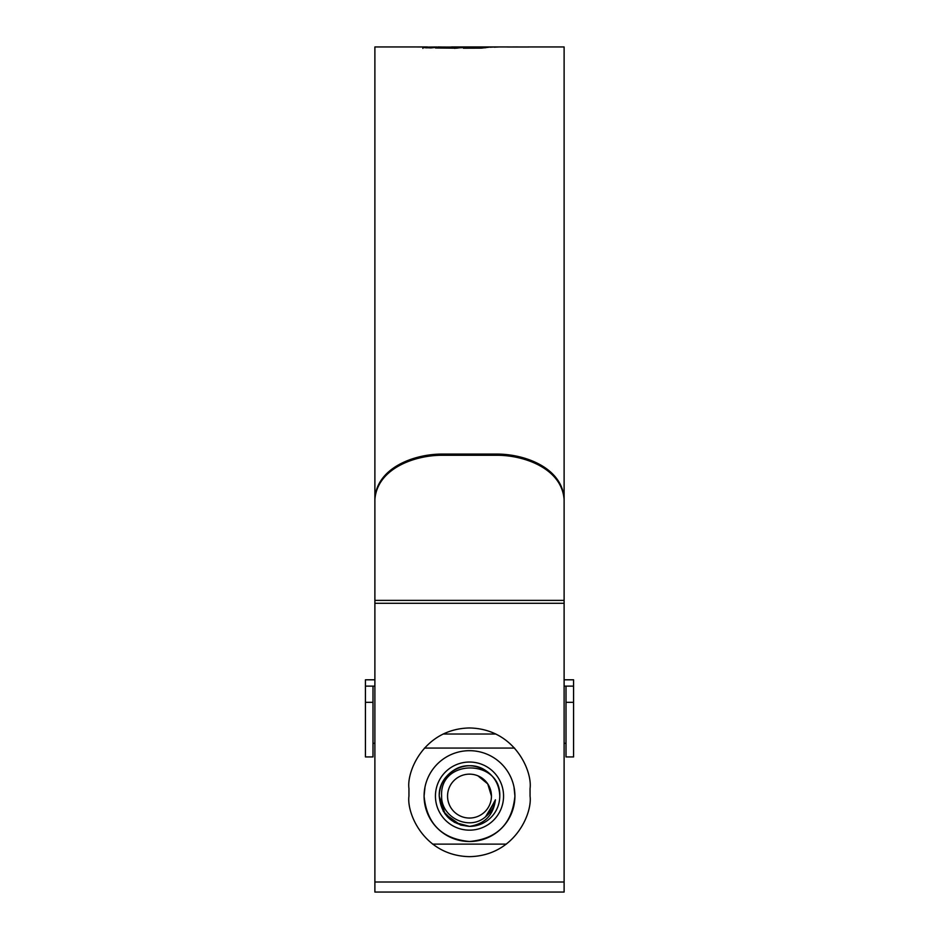 <?xml version="1.0" encoding="UTF-8"?>
<svg xmlns="http://www.w3.org/2000/svg" width="939" height="939" viewBox="0 0 939 939"><rect width="100%" height="100%" fill="white"/><g stroke="black" fill="none" stroke-linecap="round" stroke-linejoin="round"><path stroke-width="1.41" d="M573.576 702.313L573.576 756.928L566.006 756.928L566.006 702.313L573.576 702.313L573.576 686.116L566.006 686.116L566.006 702.313M564.116 679.801L573.576 679.801L573.576 686.116M374.884 686.116L365.424 686.116L365.424 679.801L374.884 679.801M566.006 686.116L564.116 686.116M365.424 702.313L365.424 756.928L372.994 756.928L372.994 702.313L365.424 702.313L365.424 686.116M372.994 686.116L372.994 702.313M491.449 796.096A21.949 21.949 0 0 0 469.5 774.147A21.949 21.949 0 0 0 447.551 796.096A21.949 21.949 0 0 0 469.5 818.045A21.949 21.949 0 0 0 491.449 796.096L487.74 783.889L477.904 775.814M441.623 796.096C441.013 817.564 469.336 831.355 485.557 816.777C491.038 812.388 494.325 806.73 495.416 799.793C493.503 815.064 484.864 823.926 469.5 826.379C451.107 824.583 441.025 814.489 439.229 796.096C439.628 784.687 444.675 775.943 454.359 769.874C473.233 757.796 500.804 773.713 499.771 796.096A30.271 30.271 0 0 1 469.5 826.379L454.359 822.318L443.278 811.237L439.229 796.096C438.196 773.713 465.767 757.796 484.641 769.874C494.325 775.943 499.372 784.687 499.771 796.096C501.18 758.829 439.393 758.313 441.623 796.096M460.439 824.982L445.121 814.054L439.229 796.096L443.278 811.237L454.359 822.318L469.5 826.379L454.359 822.318L443.278 811.237L439.229 796.096L443.278 811.237L454.359 822.318L469.5 826.379L454.359 822.318L443.278 811.237L439.229 796.096L443.278 811.237L454.359 822.318L469.5 826.379L454.359 822.318L443.278 811.237L439.229 796.096L443.278 811.237L454.359 822.318L469.5 826.379L454.359 822.318L443.278 811.237L439.229 796.096L443.278 811.237L454.359 822.318L469.5 826.379L454.359 822.318L443.278 811.237L439.229 796.096L443.278 811.237L454.359 822.318L469.5 826.379L454.359 822.318L443.278 811.237L439.229 796.096L443.278 811.237L454.359 822.318L469.5 826.379L454.359 822.318L443.278 811.237L439.229 796.096L443.278 811.237L454.359 822.318L469.5 826.379L454.359 822.318L443.278 811.237L439.229 796.096L443.278 811.237L454.359 822.318L469.5 826.379L454.359 822.318L443.278 811.237L439.229 796.096L443.278 811.237L454.359 822.318L469.5 826.379L454.359 822.318L443.278 811.237L439.229 796.096C438.196 773.713 465.767 757.796 484.641 769.874C494.325 775.943 499.372 784.687 499.771 796.096C499.372 784.687 494.325 775.943 484.641 769.874C465.767 757.796 438.196 773.713 439.229 796.096C439.628 784.687 444.675 775.943 454.359 769.874C473.233 757.796 500.804 773.713 499.771 796.096C500.804 773.713 473.233 757.796 454.359 769.874C444.675 775.943 439.628 784.687 439.229 796.096C439.628 784.687 444.675 775.943 454.359 769.874C473.233 757.796 500.804 773.713 499.771 796.096C500.804 773.713 473.233 757.796 454.359 769.874C444.675 775.943 439.628 784.687 439.229 796.096C439.628 784.687 444.675 775.943 454.359 769.874C473.233 757.796 500.804 773.713 499.771 796.096C499.372 784.687 494.325 775.943 484.641 769.874C465.767 757.796 438.196 773.713 439.229 796.096C439.628 784.687 444.675 775.943 454.359 769.874C473.233 757.796 500.804 773.713 499.771 796.096C500.804 773.713 473.233 757.796 454.359 769.874C444.675 775.943 439.628 784.687 439.229 796.096C438.196 773.713 465.767 757.796 484.641 769.874C494.325 775.943 499.372 784.687 499.771 796.096C500.804 773.713 473.233 757.796 454.359 769.874C444.675 775.943 439.628 784.687 439.229 796.096C439.628 784.687 444.675 775.943 454.359 769.874C473.233 757.796 500.804 773.713 499.771 796.096C500.804 773.713 473.233 757.796 454.359 769.874C444.675 775.943 439.628 784.687 439.229 796.096C438.196 773.713 465.767 757.796 484.641 769.874C494.325 775.943 499.372 784.687 499.771 796.096C500.804 773.713 473.233 757.796 454.359 769.874C444.675 775.943 439.628 784.687 439.229 796.096C439.628 784.687 444.675 775.943 454.359 769.874C473.233 757.796 500.804 773.713 499.771 796.096C500.804 773.713 473.233 757.796 454.359 769.874C444.675 775.943 439.628 784.687 439.229 796.096C439.628 784.687 444.675 775.943 454.359 769.874C473.233 757.796 500.804 773.713 499.771 796.096M495.416 799.793L487.001 815.568M495.299 800.533L485.557 816.777L495.299 800.533M469.5 826.379L460.908 825.123M506.379 844.126L432.621 844.126M514.02 787.14L514.912 796.096C512.225 823.749 497.095 838.891 469.535 841.508C441.905 838.903 426.764 823.761 424.088 796.096A45.412 45.412 0 0 0 469.5 841.508A45.412 45.412 0 0 0 514.912 796.096A45.412 45.412 0 0 0 469.5 750.684A45.412 45.412 0 0 0 424.088 796.096L424.98 787.128M435.438 796.096A34.062 34.062 0 0 1 469.5 762.034A34.062 34.062 0 0 1 503.562 796.096A34.062 34.062 0 0 1 469.5 830.158A34.062 34.062 0 0 1 435.438 796.096M495.898 734.028L443.102 734.028M424.44 748.078L514.56 748.078M564.116 498.48L564.116 499.677C561.956 468.596 524.126 454.91 495.992 455.274L495.992 454.089C524.255 453.725 561.98 467.505 564.116 498.48L564.116 46.95L527.964 46.95M495.992 455.274L443.008 455.274C414.745 454.91 377.02 468.678 374.884 499.677L374.884 46.95L427.445 46.962L422.949 47.572L431.06 47.936L438.806 46.973M503.68 46.95L451.542 46.95M422.855 48.382L422.949 47.678M436.717 46.985L427.445 47.079M435.496 47.995L456.589 48.182L465.486 47.079L440.954 47.032L454.605 47.584L435.496 47.995M437.856 46.95L443.314 47.056M463.35 48.206L481.507 48.135L490.663 46.997L470.427 46.985L463.35 48.206M490.24 47.232L494.665 46.985L490.24 47.232M494.266 47.196L498.691 46.973L494.266 47.196M503.058 46.95L508.469 46.95M529.091 46.985L507.342 46.985M495.992 454.089L443.008 454.089C414.874 453.725 377.044 467.422 374.884 498.48L374.884 892.05L564.116 892.05L564.116 882.003L374.884 882.003M564.116 499.677L564.116 882.003M530.054 788.525C532.483 770.813 514.314 728.805 469.5 727.971C424.686 728.805 406.517 770.813 408.946 788.525L408.946 796.096C406.517 813.808 424.686 855.828 469.5 856.65C514.314 855.828 532.483 813.808 530.054 796.096L530.054 788.525M513.985 46.95L512.847 46.962M432.081 47.713L425.837 47.842M427.445 47.725L427.445 46.962M461.742 47.725L456.988 47.713M456.988 47.15L456.988 47.901L454.605 48.347M438.243 48.03L438.243 47.419M454.605 48.182L454.605 47.584M462.587 47.549L462.587 46.962M485.627 47.748L479.841 47.983M472.622 47.736L466.871 48.206M470.427 47.736L470.427 46.985M482.153 47.983L482.153 47.22M484.16 47.748L484.16 46.997M514.678 46.962L518.023 46.95M564.116 603.284L374.884 603.284M443.008 454.089L443.008 455.274M564.116 600.385L374.884 600.385M566.006 743.301L564.116 743.301M374.884 743.301L372.994 743.301"/></g></svg>
